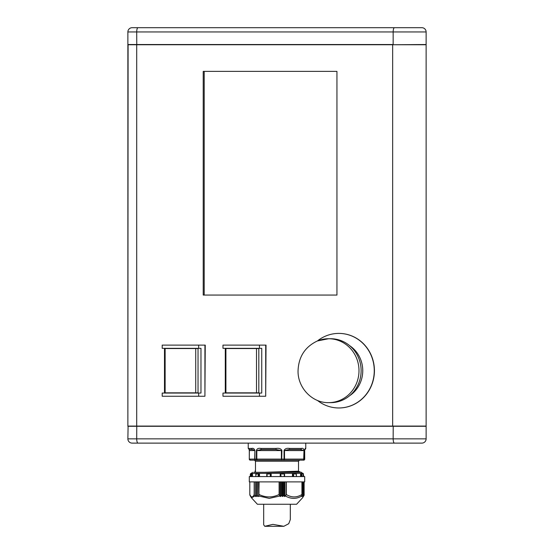 <?xml version="1.0" encoding="UTF-8"?>
<svg xmlns="http://www.w3.org/2000/svg" width="554" height="554" viewBox="0 0 554 554"><rect width="100%" height="100%" fill="white"/><g stroke="black" fill="none" stroke-linecap="round" stroke-linejoin="round"><path stroke-width="0.83" d="M300.573 476.565L300.573 473.372L303.239 473.407L303.239 476.565M301.217 473.372L301.424 476.565M302.221 476.565L301.424 473.407M303.183 476.565L303.1 473.968L301.501 472.306L253.697 472.306M255.526 460.159L255.719 460.159A1.066 1.039 -90 0 1 254.681 459.093L256.384 459.093L256.384 450.575C256.855 448.705 258.372 447.999 260.941 448.442A1.066 0.596 90 0 0 261.536 449.509L276.003 449.509L281.384 450.575L281.384 459.093L284.057 459.093L284.057 450.575C284.832 448.705 286.695 447.999 289.631 448.442A1.066 0.471 90 0 1 289.167 449.509L300.469 449.509A1.066 0.9 -90 0 0 301.376 448.442C302.934 447.999 303.807 448.705 303.987 450.575L303.703 459.093A1.066 0.713 90 0 1 302.99 460.159L303.647 460.159A1.066 1.025 -90 0 0 304.672 459.093L304.672 450.575C304.977 448.705 305.316 447.999 305.69 448.442A1.066 1.06 90 0 1 304.901 449.474M250.664 460.159L298.474 460.159M304.007 495.477L302.526 497.824L296.605 504.258L257.395 504.258L251.474 497.824L254.965 496.01L255.678 496.509L255.678 481.89M259.092 494.5C265.768 497.721 272.436 497.721 279.105 494.5L279.784 496.01L269.272 498.392L258.843 496.01L259.092 481.89M258.725 481.89L258.843 496.01M258.725 496.509L258.524 481.89M257.201 496.46L257.305 495.588L258.524 496.495M257.153 495.629L257.153 481.89L257.305 495.588M255.837 496.495L255.886 495.601L257.001 496.46L257.001 481.89M255.74 495.608L255.74 481.89L255.886 495.601M284.77 481.89L284.77 496.509L286.286 494.5L286.286 481.89M282.713 481.89L282.713 496.46L283.662 495.601L284.514 496.495L284.514 481.89M280.58 481.89L280.58 496.495L281.591 495.588L282.422 496.46L282.422 481.89M250.387 496.01L249.806 494.5C251.267 497.721 252.721 497.721 254.182 494.5L254.965 496.01M256.641 473.372L266.889 473.372L266.855 473.968L270.581 473.968L270.103 476.565M249.307 476.565L304.693 476.565L304.693 481.89L249.307 481.89L249.307 476.565M255.484 471.641L255.02 471.343L255.484 470.207M294.465 472.306L300.116 471.939L300.116 472.306M264.355 472.306L298.516 471.184L298.516 461.226L255.484 461.226L254.418 460.159M251.592 448.442C253.226 447.999 254.328 448.705 254.902 450.575L254.681 459.093L249.286 459.093L249.369 449.509L248.24 448.442L251.592 448.442A1.066 0.942 90 0 0 252.534 449.509L254.681 450.575L249.307 450.575L249.286 459.093A1.066 1.039 -90 0 0 250.353 460.159L249.286 459.093M393.105 443.117L305.76 443.117L305.76 448.442L304.693 449.509M128.092 426.074L127.877 438.858L393.153 438.858C393.229 441.441 393.652 442.861 394.427 443.117L133.202 443.117M421.864 27.7A4.259 4.259 0 0 1 426.123 31.959A4.259 4.259 0 0 0 421.864 27.7L133.202 27.7M399.496 27.7L393.105 27.7L399.496 27.7M349.609 345.634A29.611 28.164 90 0 1 349.609 395.736M330.738 338.729A31.952 30.394 90 0 1 360.599 364.74A31.952 30.394 90 0 1 341.853 400.431A31.952 30.394 90 0 1 330.738 402.64L328.598 402.64A31.952 30.394 90 0 0 339.713 400.431A31.952 30.394 90 0 0 358.459 364.74A31.952 30.394 90 0 0 328.598 338.729L330.738 338.729M338.806 407.966A37.284 35.456 -90 0 0 374.262 370.688A37.284 35.456 -90 0 0 338.806 333.404L338.972 333.404A37.284 35.456 -90 0 1 374.428 370.688A37.284 35.456 -90 0 1 338.972 407.966L338.806 407.966A37.284 35.456 -90 0 1 317.428 400.431M136.706 44.742L127.877 44.742L127.877 426.074L136.706 426.074L136.706 44.742L426.123 44.742L426.123 426.074L136.706 426.074M204.211 71.369L204.211 295.06M266.031 345.121L265.698 396.249L266.031 345.121M205.25 345.121L204.918 396.249L205.25 345.121M336.943 71.369L203.221 71.369L203.221 295.06L336.943 295.06L336.943 71.369M198.664 345.121L198.664 348.321L162.197 348.321L162.197 345.121L204.925 345.121L204.918 396.249L162.197 396.249L162.197 393.056L198.664 393.056L198.664 396.249M198.664 393.056L200.97 393.056L200.97 348.321L198.664 348.321M195.728 348.528L198.034 348.528L198.034 392.841L165.134 392.841L165.134 348.528L195.728 348.528L195.728 392.841M164.496 348.321L164.496 393.056M338.806 333.404A37.284 35.456 -90 0 0 317.428 340.939M259.445 345.121L259.445 348.321L222.978 348.321L222.978 345.121L265.705 345.121L265.698 396.249L222.978 396.249L222.978 393.056L259.445 393.056L259.445 396.249M259.445 393.056L261.751 393.056L261.751 348.321L259.445 348.321M256.509 348.528L258.815 348.528L258.815 392.841L225.914 392.841L225.914 348.528L256.509 348.528L256.509 392.841M225.284 348.321L225.284 393.056M158.763 27.7L393.105 27.7M132.136 27.7A4.259 4.259 0 0 0 127.877 31.959L136.706 31.959A4.259 1.316 -90 0 1 138.022 27.7L132.136 27.7A4.259 4.259 0 0 0 127.877 31.959L127.877 44.528L393.153 44.528L393.153 31.959C393.229 29.376 393.652 27.956 394.427 27.7M136.776 44.742L136.706 31.959L426.123 31.959L426.123 44.528L393.215 44.742M426.123 31.959L426.123 426.289L127.877 426.289L128.092 44.742M393.215 426.074L393.153 438.858L426.123 438.858L426.123 426.289L426.123 438.858A4.259 4.259 0 0 1 421.864 443.117A4.259 4.259 0 0 0 426.123 438.858M158.763 443.117L248.24 443.117L248.24 448.442M132.136 443.117A4.259 4.259 0 0 1 127.877 438.858A4.259 4.259 0 0 0 132.136 443.117L138.022 443.117A4.259 1.316 90 0 1 136.706 438.858L136.776 426.074M421.864 443.117L394.427 443.117M260.941 448.442L275.968 448.442C279.161 447.999 281.134 448.705 281.896 450.575L256.821 450.575L261.536 449.509M284.057 450.575L289.167 449.509M300.469 449.509L303.703 450.575L284.507 450.575L284.507 459.093L304.714 459.093L304.672 450.547M304.672 450.575L304.714 459.093A1.066 1.039 90 0 1 303.647 460.159L298.281 460.159M249.369 449.509L252.534 449.509M303.987 450.575L303.987 459.093A1.066 0.997 90 0 1 302.99 460.159L283.793 460.159A1.066 0.713 -90 0 0 284.507 459.093L284.057 459.093L283.793 460.159L257.146 460.159A1.066 0.762 -90 0 1 256.384 459.093L256.821 459.093L256.821 450.575L256.384 450.575M275.968 448.442L276.003 449.509M281.896 450.575L281.709 460.159L281.384 459.093L256.821 459.093L257.146 460.159M293.828 473.372L301.314 473.372M252.499 472.306L251.433 473.372L252.527 473.372L252.527 476.565M267.104 473.372L271.155 473.372L271.155 476.565M280.213 476.565L280.213 473.372L284.382 473.372M292.464 476.565L292.464 473.372L295.628 473.372M250.256 476.565L250.366 473.968L250.969 473.372L259.494 473.372L259.494 476.565M266.889 473.372L296.085 473.372L296.397 473.968L296.231 473.407M303.744 476.565L303.239 473.407M250.366 473.968L251.855 473.372M256.135 473.372L255.761 476.565M255.906 476.565L255.768 473.968L258.386 473.968L258.988 473.372M270.581 473.968L270.941 473.372M267.201 476.565L266.827 473.407M280.352 473.372L280.4 476.565M284.112 476.565L284.521 473.372M280.4 473.407L280.656 473.968L284.493 473.968L284.569 473.407M292.921 473.372L293.066 476.565M293.939 476.565L293.066 473.407M293.481 473.968L296.397 473.968L296.21 476.565M258.386 473.968L257.949 476.565M251.184 473.968L250.893 476.565M280.656 473.968L281.12 476.565M249.812 494.833L249.806 481.89L249.806 494.632M279.784 496.01L280.31 496.509L280.31 481.89M286.286 494.5C291.501 497.721 296.715 497.721 301.923 494.5L301.632 496.509M301.75 496.204L302.893 495.636L302.422 496.46M302.796 481.89L302.893 495.636M302.512 496.308L303.544 495.629L302.99 496.495M303.454 481.89L303.544 495.629M303.038 496.412L304.188 494.833M302.526 497.824L304.118 495.172L304.118 481.89M301.819 496.01C296.48 499.147 291.03 499.147 285.455 496.01M263.683 504.258L263.683 524.804L264.757 526.3L272.887 524.368L283.821 526.3L288.738 523.703L290.317 519.583L290.317 504.258M301.895 473.968L303.1 473.968M317.484 340.945A31.952 30.394 90 0 1 328.598 338.729L317.366 340.966C304.887 346.901 298.447 356.998 298.038 371.27C297.913 388.077 312.414 403.056 328.598 402.64M283.911 481.89L283.911 495.629M281.834 495.636L281.834 481.89M257.361 481.89L257.361 495.629M255.941 495.636L255.941 481.89M254.334 495.172L254.334 481.89M254.902 450.575L254.902 459.093A1.066 0.817 90 0 0 255.719 460.159M392.661 426.074L392.661 44.742M289.631 448.442L301.376 448.442M300.116 471.939L298.592 471.35L272.194 472.306M299.88 471.696L287.02 472.306M251.648 476.565L251.648 473.407M258.829 476.565L258.829 473.407M266.827 473.739L266.827 476.565M270.878 476.565L270.878 473.407M284.583 473.469L284.583 476.565L284.569 473.573M254.182 494.5L254.182 481.89M258.947 481.89L258.947 495.172M279.105 494.5L279.105 481.89M279.32 495.172L279.32 481.89M281.536 495.629L281.536 481.89M283.613 481.89L283.613 495.636M286.072 481.89L286.072 495.172M301.923 494.5L301.923 481.89M301.985 494.867L301.985 481.89L301.992 495.027M302.893 495.567L302.893 481.89L302.913 495.581M303.571 495.574L303.571 481.89L303.544 495.567M255.484 461.226L255.484 472.306M304.714 450.575L304.631 449.509M249.051 449.412L249.286 450.575M303.647 460.159L304.714 459.093M298.516 461.226L299.582 460.159M296.397 476.565L296.397 473.899M266.793 476.565L266.793 473.518M249.993 495.477L251.474 497.824M283.821 526.3L264.757 526.3"/></g></svg>
